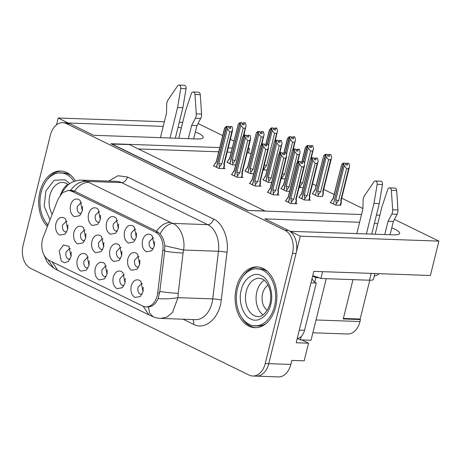 <?xml version="1.0" encoding="UTF-8"?>
<svg xmlns="http://www.w3.org/2000/svg" width="462" height="462" viewBox="0 0 462 462"><rect width="100%" height="100%" fill="white"/><g stroke="black" fill="none" stroke-linecap="round" stroke-linejoin="round"><path stroke-width="0.69" d="M250.496 318.855C242.914 315.944 238.005 300.537 241.285 289.997C243.451 278.886 254.158 271.234 261.348 275.67L261.492 275.745C269.075 278.655 273.983 294.057 270.703 304.602C268.538 315.708 257.831 323.36 250.641 318.924L250.496 318.855M50.006 219.808L44.185 206.208L45.871 190.95L54.187 180.232L64.951 179.782L69.71 183.593M68.37 173.487L58.789 172.909M264.766 269.375L255.18 268.797M366.424 233.899L373.966 203.419L379.262 203.609L382.467 184.557A2.795 1.923 -88 0 0 381.26 181.312A2.795 1.923 -88 0 0 380.7 181.168L375.404 180.983A2.795 1.923 -88 0 0 373.954 181.837L364.351 195.946A6.081 4.175 -88 0 0 363.109 200.115L362.895 209.003L356.82 233.558M373.966 203.419L377.171 184.373A2.795 1.923 -88 0 0 375.958 181.121A2.795 1.923 -88 0 0 375.404 180.983M195.368 131.965A19.456 4.135 -166.1 0 1 203.245 137.497A19.456 4.135 -166.1 0 1 196.928 138.964L188.363 138.658L191.649 125.393L196.945 125.583L200.704 118.422A6.081 4.175 -88 0 0 201.571 114.068L200.265 94.635A2.795 1.923 -88 0 0 199.012 92.331A2.795 1.923 -88 0 0 198.452 92.186L193.156 91.996A2.795 1.923 -88 0 0 191.326 93.63L185.429 111.371L178.759 138.317M191.649 125.393L195.409 118.232A6.081 4.175 -88 0 0 196.269 113.877L194.97 94.444A2.795 1.923 -88 0 0 193.711 92.14A2.795 1.923 -88 0 0 193.156 91.996M170.028 138.005L177.57 107.53L182.871 107.721L186.076 88.669A2.795 1.923 -88 0 0 184.864 85.424A2.795 1.923 -88 0 0 184.309 85.279L179.008 85.089A2.795 1.923 -88 0 0 177.558 85.949L167.96 100.052A6.081 4.175 -88 0 0 166.713 104.221L166.499 113.115L160.424 137.664M177.57 107.53L180.775 88.479A2.795 1.923 -88 0 0 179.568 85.233A2.795 1.923 -88 0 0 179.008 85.089M391.759 227.853A19.456 4.135 -166.1 0 1 399.636 233.391A19.456 4.135 -166.1 0 1 393.324 234.852L384.759 234.552L388.04 221.286L393.341 221.471L397.101 214.31A6.081 4.175 -88 0 0 397.961 209.956L396.662 190.523A2.795 1.923 -88 0 0 395.403 188.219A2.795 1.923 -88 0 0 394.848 188.074L389.547 187.89A2.795 1.923 -88 0 0 387.722 189.524L381.826 207.259L375.156 234.211M397.101 214.31L391.799 214.125A6.081 4.175 -88 0 0 392.665 209.765L391.36 190.338A2.795 1.923 -88 0 0 390.107 188.028A2.795 1.923 -88 0 0 389.547 187.89M257.011 268.74A28.575 19.635 92 0 1 262.705 270.189A28.575 19.635 92 0 1 275.254 302.212A28.575 19.635 92 0 1 254.978 325.854A28.575 19.635 92 0 1 249.284 324.405A28.575 19.635 92 0 1 236.735 292.388A28.575 19.635 92 0 1 257.011 268.74L259.661 268.832A28.575 19.635 92 0 1 265.35 270.287A28.575 19.635 92 0 1 267.816 271.772M48.008 224.925A28.575 19.635 92 0 1 41.083 192.579A28.575 19.635 92 0 1 60.614 172.846L63.265 172.944A28.575 19.635 92 0 1 68.959 174.393A28.575 19.635 92 0 1 71.419 175.883M60.614 172.846A28.575 19.635 92 0 1 66.309 174.301A28.575 19.635 92 0 1 74.018 181.433M47.378 226.536A30.4 20.888 92 0 1 39.882 192.111A30.4 20.888 92 0 1 60.678 171.027A30.4 20.888 92 0 1 66.736 172.569A30.4 20.888 92 0 1 75.445 180.965M263.132 268.462A30.4 20.888 92 0 1 276.478 302.523A30.4 20.888 92 0 1 254.914 327.679A30.4 20.888 92 0 1 248.856 326.137A30.4 20.888 92 0 1 235.51 292.071A30.4 20.888 92 0 1 257.074 266.915A30.4 20.888 92 0 1 263.132 268.462M66.649 232.022L64.923 231.808C62.849 230.451 62.099 228.141 62.67 224.89L66.401 221.154L67.036 221.252M81.3 213.577L79.574 213.363C77.5 212.006 76.75 209.696 77.321 206.445L81.052 202.708L81.682 202.806M69.999 259.257L68.266 259.043C66.199 257.68 65.448 255.376 66.014 252.125L69.745 248.389L70.38 248.487M84.65 240.812L82.917 240.592C80.85 239.235 80.099 236.931 80.665 233.68L84.396 229.937L85.031 230.041M99.301 222.366L97.569 222.147C95.501 220.79 94.75 218.486 95.316 215.234L99.047 211.492L99.682 211.59M87.994 268.047L86.261 267.827C84.194 266.47 83.443 264.166 84.009 260.909L87.74 257.172L88.375 257.27M102.645 249.601L100.912 249.382C98.845 248.025 98.094 245.72 98.66 242.463L102.391 238.727L103.026 238.825M117.296 231.15L115.564 230.936C113.496 229.579 112.745 227.269 113.311 224.018L117.042 220.282L117.677 220.38M105.994 276.83L104.262 276.617C102.189 275.254 101.438 272.95 102.01 269.698L105.74 265.962L106.376 266.06M120.646 258.385L118.913 258.171C116.84 256.808 116.089 254.504 116.661 251.253L120.391 247.517L121.027 247.615M135.291 239.94L133.564 239.726C131.491 238.363 130.74 236.059 131.312 232.808L135.043 229.065L135.678 229.169M123.989 285.62L122.257 285.401C120.189 284.043 119.439 281.739 120.005 278.482L123.735 274.746L124.37 274.844M138.64 267.175L136.908 266.955C134.84 265.598 134.09 263.294 134.656 260.037L138.386 256.3L139.022 256.398M153.292 248.729L151.559 248.51C149.492 247.153 148.741 244.848 149.307 241.591L153.037 237.855L153.673 237.953M141.984 294.404L140.252 294.19C138.184 292.833 137.433 290.523 137.999 287.272L141.73 283.535L142.365 283.633M63.929 217.81L65.61 219.08L67.683 229.337L65.078 234.095L59.65 235.112C56.22 232.836 54.972 228.99 55.896 223.585C57.554 218.538 60.233 216.609 63.929 217.81M78.58 199.365L80.261 200.635L82.334 210.891L79.73 215.644L74.301 216.666C70.871 214.385 69.623 210.545 70.547 205.134C72.205 200.092 74.884 198.163 78.58 199.365M71.032 256.572L68.422 261.325L64.628 262.797L61.232 260.984L59.24 250.814L63.461 244.976L68.959 246.315L71.032 256.572M81.93 226.594L83.61 227.87L85.684 238.126L83.073 242.879L77.645 243.901C74.22 241.62 72.967 237.78 73.891 232.369C75.554 227.321 78.234 225.398 81.93 226.594M96.581 208.148L98.256 209.419L100.329 219.681L97.725 224.434L92.296 225.456C88.871 223.175 87.618 219.329 88.542 213.923C90.206 208.876 92.885 206.953 96.581 208.148M85.274 253.829L86.954 255.099L89.027 265.355L86.423 270.114L80.994 271.13C77.564 268.855 76.317 265.009 77.241 259.604C78.898 254.556 81.578 252.633 85.274 253.829M99.925 235.383L101.605 236.654L103.679 246.91L101.068 251.669L95.64 252.685C92.215 250.41 90.962 246.564 91.892 241.158C93.549 236.111 96.229 234.188 99.925 235.383M114.576 216.938L116.257 218.208L118.33 228.465L115.719 233.223L110.291 234.24C106.866 231.964 105.613 228.118 106.537 222.713C108.2 217.666 110.88 215.742 114.576 216.938M103.269 262.618L104.949 263.889L107.022 274.145L104.418 278.898L98.989 279.92C95.565 277.639 94.312 273.799 95.236 268.387C96.899 263.346 99.573 261.417 103.269 262.618M117.92 244.167L119.6 245.443L121.673 255.7L119.069 260.452L113.64 261.475C110.21 259.194 108.963 255.353 109.887 249.942C111.55 244.895 114.224 242.972 117.92 244.167M132.571 225.722L134.251 226.998L136.325 237.254L133.72 242.007L128.292 243.029C124.861 240.748 123.614 236.908 124.538 231.497C126.195 226.449 128.875 224.526 132.571 225.722M121.269 271.402L122.95 272.672L125.023 282.935L122.413 287.687L116.984 288.704C113.56 286.428 112.306 282.582 113.23 277.177C114.894 272.13 117.573 270.206 121.269 271.402M135.92 252.957L137.601 254.227L139.674 264.489L137.064 269.242L131.635 270.258C128.211 267.983 126.958 264.137 127.882 258.732C129.545 253.684 132.224 251.761 135.92 252.957M150.572 234.511L152.246 235.782L154.325 246.038L151.715 250.797L146.287 251.813C142.862 249.538 141.609 245.692 142.533 240.286C144.196 235.239 146.876 233.316 150.572 234.511M139.264 280.191L140.945 281.462L143.018 291.718L140.413 296.471L134.985 297.493C131.555 295.212 130.307 291.372 131.231 285.961C132.889 280.919 135.568 278.99 139.264 280.191M160.008 233.836C163.75 227.373 168.018 223.897 172.805 223.406C180.342 226.409 185.533 239.195 183.581 250.029L164.743 245.72C164.258 240.812 162.682 236.844 160.008 233.836L156.583 231.219C160.643 225.41 165.309 222.47 170.582 222.407L86.712 181.375C80.463 181.15 75.139 184.107 70.726 190.24L68.907 190.413M71.754 191.245L68.486 190.384L62.48 192.625L58.125 199.012L43.284 237.018A16.418 11.279 -88 0 0 49.209 260.395L142.729 306.058A16.418 11.279 -88 0 0 145.998 306.895A16.418 11.279 -88 0 0 157.698 292.885L162.843 250.144A16.418 11.279 -88 0 0 155.578 232.172L71.754 191.245L74.948 191.36M61.071 193.994L61.157 193.249L67.695 185.06L70.726 182.975C74.498 180.942 78.263 180.001 82.022 180.145L86.712 181.375L121.61 182.617A24.319 16.713 -88 0 0 116.765 181.381L82.022 180.145M164.743 245.72L164.657 251.184L159.806 291.482L158.102 298.602C155.885 303.713 152.668 306.491 148.458 306.947L144.999 306.791M156.583 231.219L74.567 191.176L70.934 190.246M72.378 190.552L72.69 190.494M221.269 299.942A6.081 0.537 -173.1 0 0 212.734 298.897L178.014 297.661L172.488 312.456L166.949 317.059L160.857 318.422L195.403 319.652A24.319 16.713 -88 0 0 212.734 298.897L218.462 251.27A24.319 16.713 -88 0 0 207.704 224.648A6.081 4.227 116 0 0 213.548 219.04C222.534 222.626 229.129 238.941 226.998 252.316L221.269 299.942C219.508 318.052 205.18 330.665 193.543 324.341L183.039 319.213M108.657 181.092L117.995 175.739L127.454 177.004L213.548 219.04M143.335 287.324A5.475 3.76 -88 0 0 143.208 290.794M154.637 241.649A5.475 3.76 -88 0 0 154.516 245.114M139.986 260.094A5.475 3.76 -88 0 0 139.865 263.559M125.335 278.54A5.475 3.76 -88 0 0 125.214 282.005M136.642 232.86A5.475 3.76 -88 0 0 136.521 236.33M121.991 251.305A5.475 3.76 -88 0 0 121.87 254.776M107.34 269.75A5.475 3.76 -88 0 0 107.219 273.221M118.647 224.076A5.475 3.76 -88 0 0 118.52 227.541M103.996 242.521A5.475 3.76 -88 0 0 103.869 245.986M89.345 260.966A5.475 3.76 -88 0 0 89.218 264.431M100.647 215.286A5.475 3.76 -88 0 0 100.525 218.757M85.996 233.732A5.475 3.76 -88 0 0 85.874 237.202M71.344 252.177A5.475 3.76 -88 0 0 71.223 255.648M82.652 206.497A5.475 3.76 -88 0 0 82.531 209.967M68.001 224.942A5.475 3.76 -88 0 0 67.879 228.413M143.197 306.271L148.88 314.853L57.721 270.345L53.69 268.133L47.811 259.552M159.806 291.482C166.649 292.492 172.782 293.11 178.205 293.335L178.014 297.661C171.997 298.798 165.361 299.11 158.102 298.602M148.458 306.947L149.694 313.178L153.193 316.765C154.551 317.51 157.103 318.058 160.857 318.422M292.492 253.384L265.234 363.542A18.243 12.532 -88 0 1 252.795 376.016A18.243 12.532 -88 0 1 249.162 375.092L30.608 268.382A18.243 12.532 -88 0 1 23.1 245.322L50.364 135.164A18.243 12.532 -88 0 1 62.797 122.69A18.243 12.532 -88 0 1 66.43 123.614L284.99 230.324A18.243 12.532 -88 0 1 292.492 253.384L296.026 253.511A18.243 12.532 -88 0 0 296.338 252.079A18.243 12.532 -88 0 0 289.98 231.318A18.243 12.532 -88 0 0 288.519 230.451L264.865 218.901L359.609 222.268M361.527 214.53L247.615 210.481L110.868 143.711L219.773 147.586M384.759 234.552L289.98 231.318M296.338 252.079L300.271 236.186L290.015 231.179M300.271 236.186L438.9 241.118L394.427 219.404M379.862 215.182L376.432 215.061M228.216 147.886L232.201 148.025M248.21 148.597L249.503 148.643L248.342 148.077M233.934 141.043L230.342 139.287M222.742 135.58L198.031 123.516M182.692 122.43L179.256 122.309M164.357 121.777L58.218 118.006L56.52 124.85M188.363 138.658L93.619 135.291L69.964 123.741A18.243 12.532 -88 0 0 68.434 123.152L58.218 118.006M68.468 123.013L163.219 126.38M178.014 127.327A19.456 4.135 -166.1 0 1 181.335 127.916M374.411 223.215A19.456 4.135 -166.1 0 1 377.731 223.804M68.434 123.152A18.243 12.532 -88 0 0 66.332 122.811L62.797 122.69M252.795 376.016L256.329 376.143A18.243 12.532 -88 0 0 268.763 363.669L296.026 253.511M346.581 168.514L344.236 165.644L335.758 199.89A4.135 0.878 13.9 0 0 338.652 200.566L346.581 168.514L348.614 168.59L340.679 200.635A4.135 0.878 13.9 0 0 341.164 200.364L349.37 167.204L349.532 165.835L348.874 163.23M341.718 164.414L333.137 198.377A4.135 0.878 13.9 0 0 333.246 198.666L341.718 164.414L343.376 163.074L333.46 203.858M345.12 163.207L343.289 163.034M346.916 163.074L345.703 164.143M346.985 163.242L348.752 163.305M344.236 165.644L343.613 163.196L345.38 163.259L345.824 165.003L347.591 165.067L347.106 163.167M349.37 167.204L348.614 168.59M332.386 203.551L333.281 203.852M343.613 163.196L333.437 203.927L334.274 204.47M343.532 163.155L345.38 163.259M335.862 205.168L336.244 203.632L338.652 200.566M335.758 199.89L336.244 203.632M340.679 200.635L341.141 201.848L340.101 205.319M330.815 202.783L331.214 201.178L333.148 198.342M331.214 201.178L333.246 198.666M345.137 163.138L343.376 163.074M341.279 201.322C341.441 202.472 341.395 202.645 341.141 201.848C341.395 202.645 341.441 202.472 341.279 201.322M341.175 200.329L341.378 202.385L340.702 205.128L340.303 205.22M340.13 205.215L335.683 205.163L330.186 202.477L330.884 202.5M323.175 191.545L323.383 193.595L322.366 196.541L317.689 196.373L312.185 193.688L312.889 193.711M303.066 187.705L299.145 187.318M285.071 178.921L281.144 178.534M267.076 170.132L263.149 169.745M235.649 164.94L232.27 164.819L226.767 162.133L227.471 162.162M289.639 191.303L286.261 191.181L280.757 188.496L281.462 188.519M309.344 199.653L310.441 200.19L304.256 199.971L298.758 197.286L299.463 197.309M295.911 203.251L297.008 203.782L290.829 203.563L285.325 200.878L286.03 200.906M277.916 194.462L279.013 194.999L272.834 194.779L267.331 192.094L268.035 192.117M259.921 185.678L261.013 186.209L254.833 185.99L249.336 183.304L250.034 183.333M223.926 168.104L225.023 168.636L218.838 168.416L213.34 165.731L214.045 165.754M241.921 176.888L243.018 177.425L236.839 177.206L231.335 174.52L232.04 174.544M271.639 182.513L268.266 182.398L262.762 179.712L263.467 179.735M253.644 173.729L250.265 173.608L244.768 170.923L245.472 170.946M250.93 153.863L248.897 152.87L247.17 152.812M231.162 152.241L227.171 152.102M218.728 151.802L138.363 148.943M362.907 208.535L341.707 198.186M334.107 194.473L323.706 189.397M316.106 185.689L312.52 183.94M317.868 196.379L318.249 194.843L320.657 191.776L328.586 159.731L330.613 159.8L322.684 191.845A4.135 0.878 13.9 0 0 323.169 191.58L331.375 158.42L331.537 157.045L330.913 154.597L328.823 154.372L327.656 155.555M322.684 191.845L323.146 193.058C323.4 193.855 323.446 193.682 323.284 192.538C323.446 193.682 323.4 193.855 323.146 193.058L322.309 196.431M312.82 194L313.219 192.388L315.148 189.559M311.197 158.431L313.542 148.256L312.595 145.651L310.828 145.588L309.661 146.766M299.873 187.595L300.248 186.059L302.656 182.987L310.591 150.941L312.618 151.016L310.666 158.899M293.203 149.648L295.541 139.472L294.6 136.862L292.833 136.798L291.666 137.976M281.872 178.806L282.253 177.269L284.661 174.203L292.59 142.157L294.623 142.227L292.671 150.115M275.208 140.858L277.547 130.682L276.599 128.078L274.832 128.014L273.666 129.193M263.877 170.016L264.258 168.48L266.666 165.413L274.595 133.368L276.623 133.437L274.671 141.326M265.28 211.105L129.366 144.548L111.66 144.098M265.321 210.932L247.62 210.481M369.762 280.238L360.158 319.034L343.382 318.433M249.503 148.643L248.458 152.858M323.723 155.63L315.142 189.593A4.135 0.878 13.9 0 0 315.251 189.876L323.723 155.63L325.375 154.291L315.459 195.074M327.125 154.423L325.294 154.25M328.586 159.731L326.241 156.855L325.618 154.406L327.385 154.47L327.824 156.22L329.591 156.277L329.152 154.533L330.913 154.597M329.152 154.533L328.823 154.372M331.375 158.42L330.613 159.8M326.241 156.855L317.764 191.106A4.135 0.878 13.9 0 0 320.657 191.776M317.764 191.106L318.249 194.843M325.618 154.406L315.442 195.143L316.279 195.686M313.219 192.388L315.251 189.876M314.391 194.762L315.286 195.068M309.13 145.634L307.299 145.461L305.353 147.644L301.888 161.631M310.591 150.941L308.241 148.071L307.623 145.622L309.384 145.68L309.829 147.43L311.596 147.494L311.151 145.744L312.918 145.807M311.151 145.744L310.828 145.588M313.38 149.63L312.618 151.016M308.241 148.071L304.458 163.369M300.34 182.49A4.135 0.878 13.9 0 0 302.656 182.987M307.623 145.622L303.569 161.625M307.299 145.461L303.39 161.619M302.084 161.567L305.728 146.841M291.129 136.85L289.299 136.677L287.352 138.86L283.893 152.847M292.59 142.157L290.246 139.281L289.622 136.833L291.389 136.896L291.834 138.64L293.601 138.704L293.156 136.96L294.923 137.023M293.156 136.96L292.833 136.798M295.38 140.846L294.623 142.227M290.246 139.281L286.457 154.579M282.34 173.7A4.135 0.878 13.9 0 0 284.661 174.203M289.622 136.833L285.568 152.835M289.299 136.677L285.395 152.83M284.084 152.783L287.728 138.057M273.134 128.061L271.304 127.887L269.358 130.07L265.893 144.057M274.595 133.368L272.251 130.498L271.627 128.043L273.394 128.107L273.833 129.857L275.6 129.92L275.161 128.17L276.923 128.234M275.161 128.17L274.832 128.014M277.385 132.057L276.623 133.437M272.251 130.498L268.462 145.79M264.345 164.917A4.135 0.878 13.9 0 0 266.666 165.413M271.627 128.043L267.573 144.046M271.304 127.887L267.4 144.04M266.089 143.994L269.733 129.268M111.706 143.919L247.661 210.302M359.303 318.999L360.47 319.571L343.249 318.959L352.98 279.643M253.17 325.67L262.739 325.785M393.341 221.471L390.055 234.736M256.884 376.143L278.361 376.911A18.243 12.532 -88 0 0 290.8 364.437L291.799 360.4L304.163 360.839L308.529 343.191L296.165 342.752L313.837 271.35L430.393 275.491L438.9 241.118M196.945 125.583L193.665 138.848M291.008 203.575L291.331 202.264L293.74 199.197L301.726 166.921L299.382 164.05L298.677 161.556L300.525 161.66L300.964 163.409L302.731 163.473L302.292 161.723L301.963 161.567L300.797 162.745M298.677 161.556L288.554 202.454M273.013 194.785L273.337 193.48L275.745 190.413L283.732 158.131L281.381 155.261L280.677 152.772L282.525 152.876L282.969 154.62L284.736 154.683L284.292 152.939L283.968 152.778L282.802 153.956M280.677 152.772L270.559 193.67M255.012 185.995L255.336 184.69L257.744 181.624L265.731 149.347L263.386 146.477L262.682 143.982L264.53 144.086L264.974 145.836L266.741 145.9L266.297 144.15L265.973 143.994L264.807 145.172M262.682 143.982L252.558 184.881M237.018 177.212L237.341 175.907L239.749 172.84L247.736 140.558L245.391 137.688L244.687 135.199L246.535 135.302L246.974 137.047L248.741 137.11L248.302 135.36L247.973 135.204L246.806 136.382M244.687 135.199L234.563 176.091M219.023 168.422L219.346 167.117L221.754 164.05L229.741 131.774L227.391 128.904L226.686 126.409L228.534 126.513L228.979 128.263L230.746 128.321L230.301 126.576L229.978 126.415L228.811 127.599M226.686 126.409L216.568 167.308M291.331 202.264L290.846 198.527A4.135 0.878 13.9 0 0 293.74 199.197M290.846 198.527L299.382 164.05M273.337 193.48L272.851 189.738A4.135 0.878 13.9 0 0 275.745 190.413M272.851 189.738L281.381 155.261M255.336 184.69L254.851 180.954A4.135 0.878 13.9 0 0 257.744 181.624M254.851 180.954L263.386 146.477M237.341 175.907L236.856 172.164A4.135 0.878 13.9 0 0 239.749 172.84M236.856 172.164L245.391 137.688M219.346 167.117L218.861 163.381A4.135 0.878 13.9 0 0 221.754 164.05M218.861 163.381L227.391 128.904M301.726 166.921L303.753 166.996L295.767 199.272L296.229 200.479C296.483 201.374 296.529 201.201 296.367 199.959C296.529 201.201 296.483 201.374 296.229 200.479L295.42 203.73M298.758 161.596L300.525 161.66M283.732 158.131L285.759 158.206L277.772 190.483L278.228 191.695C278.488 192.585 278.534 192.411 278.367 191.176C278.534 192.411 278.488 192.585 278.228 191.695L277.425 194.941M280.763 152.812L282.525 152.876M265.731 149.347L267.764 149.417L259.777 181.699L260.233 182.906C260.493 183.795 260.539 183.622 260.372 182.386C260.539 183.622 260.493 183.795 260.233 182.906L259.43 186.157M262.762 144.023L264.53 144.086M247.736 140.558L249.763 140.633L241.776 172.909L242.238 174.122C242.492 175.011 242.538 174.838 242.377 173.597C242.538 174.838 242.492 175.011 242.238 174.122L241.43 177.368M244.768 135.239L246.535 135.302M229.741 131.774L231.768 131.843L223.781 164.12L224.237 165.332C224.497 166.135 224.544 165.962 224.376 164.813C224.544 165.962 224.497 166.135 224.237 165.332L223.435 168.578M226.773 126.449L228.534 126.513M295.79 203.742L296.465 201.016L296.263 198.966M295.767 199.272A4.135 0.878 13.9 0 0 296.252 199.001A4.135 0.878 13.9 0 0 296.257 198.931M302.292 161.723L304.054 161.787L304.677 164.235L303.753 166.996M288.398 202.379L298.435 161.44L300.265 161.613M277.795 194.952L278.471 192.232L278.263 190.177M277.772 190.483A4.135 0.878 13.9 0 0 278.257 190.211A4.135 0.878 13.9 0 0 278.257 190.142M284.292 152.939L286.059 152.997L286.683 155.451L285.759 158.206M270.397 193.59L280.44 152.651L282.27 152.83M260.464 183.443L260.268 181.393M259.777 181.699A4.135 0.878 13.9 0 0 260.256 181.427A4.135 0.878 13.9 0 0 260.262 181.358M266.297 144.15L268.064 144.213L268.682 146.662L267.764 149.417M252.402 184.806L262.439 143.867L264.27 144.04M241.799 177.379L242.446 174.174M241.776 172.909A4.135 0.878 13.9 0 0 242.261 172.638A4.135 0.878 13.9 0 0 242.267 172.569M248.302 135.36L250.063 135.424L250.687 137.878L249.763 140.633M234.407 176.016L244.444 135.077L246.275 135.25M223.804 168.595L224.48 165.87L224.272 163.819M223.781 164.12A4.135 0.878 13.9 0 0 224.266 163.854A4.135 0.878 13.9 0 0 224.266 163.779M230.301 126.576L232.068 126.64L232.692 129.089L231.768 131.843M216.407 167.232L226.444 126.293L228.28 126.467M304.054 161.787L301.963 161.567M298.516 161.481L300.283 161.544M286.059 152.997L283.968 152.778M280.521 152.697L282.288 152.755M268.064 144.213L265.973 143.994M262.526 143.907L264.287 143.971M250.063 135.424L247.973 135.204M244.525 135.118L246.292 135.181M232.068 126.64L229.978 126.415M226.53 126.334L228.297 126.397M309.684 195.334A4.135 0.878 -166.1 0 1 309.684 195.403L317.943 162.018L318.104 160.643L317.481 158.189L315.402 157.975L314.229 159.153M297.771 162.023L300.109 151.859L299.168 149.249L297.401 149.186L296.229 150.369M279.776 153.234L282.115 143.07L281.173 140.46L279.406 140.396L278.234 141.58M261.775 144.45L264.114 134.286L263.178 131.676L261.411 131.612L260.239 132.796M243.78 135.661L246.119 125.497L245.178 122.886L243.41 122.823L242.238 124.007M298.435 161.44L296.488 163.623L288.224 197.014A4.135 0.878 13.9 0 0 288.334 197.297L296.864 162.82M285.961 201.189L286.301 199.809L288.334 197.297M286.301 199.809L288.236 196.979M280.44 152.651L278.494 154.834L270.23 188.225A4.135 0.878 13.9 0 0 270.334 188.513L278.869 154.037M267.966 192.4L268.307 191.025L270.334 188.513M268.307 191.025L270.235 188.19M262.439 143.867L260.493 146.05L252.229 179.441A4.135 0.878 13.9 0 0 252.339 179.724L260.868 145.247M249.965 183.616L250.306 182.236L252.339 179.724M250.306 182.236L252.24 179.406M244.444 135.077L242.498 137.26L234.234 170.651A4.135 0.878 13.9 0 0 234.344 170.94L242.873 136.457M231.97 174.827L232.311 173.452L234.344 170.94M232.311 173.452L234.246 170.617M226.444 126.293L224.503 128.476L216.239 161.867A4.135 0.878 13.9 0 0 216.343 162.15L224.879 127.674M213.975 166.043L214.316 164.663L216.343 162.15M214.316 164.663L216.245 161.833M317.943 162.018L317.186 163.398L309.199 195.674L309.656 196.887L308.853 200.133M309.684 195.403A4.135 0.878 -166.1 0 1 309.199 195.674M309.794 196.362C309.962 197.511 309.915 197.684 309.656 196.887C309.915 197.684 309.962 197.511 309.794 196.362M309.69 195.368L309.892 197.424L309.222 200.144M299.948 153.228L299.191 154.608L297.239 162.491M281.953 144.439L281.191 145.825L279.239 153.707M263.952 135.655L263.196 137.035L261.244 144.918M245.957 126.865L245.201 128.245L243.249 136.134M263.028 314.893A19.156 13.161 92 0 1 256.087 297.303A19.156 13.161 92 0 1 264.264 280.243M61.515 192.573A19.156 13.161 92 0 1 67.868 184.355M304.435 199.977L304.758 198.672L307.166 195.605L315.159 163.323L317.186 163.398M304.758 198.672L304.279 194.929A4.135 0.878 13.9 0 0 307.166 195.605M315.159 163.323L312.809 160.458L304.279 194.929M317.481 158.189L315.713 158.125L316.164 159.881L314.397 159.817L313.946 158.062L312.104 157.964L301.981 198.856M313.946 158.062L312.104 157.964M315.713 158.125L315.402 157.975M301.657 193.416L310.291 159.228L301.761 193.705A4.135 0.878 -166.1 0 1 301.657 193.416A4.135 0.878 -166.1 0 1 301.686 193.353M301.761 193.705L299.728 196.217L301.663 193.382M299.728 196.217L299.388 197.592M313.634 157.912L311.867 157.848L313.634 157.912M301.825 198.781L311.948 157.883M286.44 191.187L286.763 189.882L289.172 186.815L297.158 154.539L299.191 154.608M286.763 189.882L286.278 186.146A4.135 0.878 13.9 0 0 289.172 186.815M297.158 154.539L294.814 151.669L286.278 186.146M299.486 149.399L297.719 149.342L298.163 151.091L296.396 151.034L295.951 149.278L294.109 149.174L283.986 190.073M295.951 149.278L294.109 149.174M297.719 149.342L297.401 149.186M283.656 184.633L292.296 150.445L283.766 184.916A4.135 0.878 -166.1 0 1 283.656 184.633A4.135 0.878 -166.1 0 1 283.685 184.563M283.766 184.916L281.733 187.428L283.668 184.598M281.733 187.428L281.393 188.808M295.64 149.122L293.872 149.059L295.64 149.122M283.83 189.998L293.947 149.099M268.445 182.403L268.769 181.098L271.177 178.026L279.163 145.749L281.191 145.825M268.769 181.098L268.283 177.356A4.135 0.878 13.9 0 0 271.177 178.026M279.163 145.749L276.813 142.885L268.283 177.356M281.485 140.615L279.724 140.552L280.168 142.308L278.401 142.244L277.957 140.488L276.109 140.39L265.991 181.283M277.957 140.488L276.109 140.39M279.724 140.552L279.406 140.396M265.662 175.843L274.301 141.655L265.765 176.126A4.135 0.878 -166.1 0 1 265.662 175.843A4.135 0.878 -166.1 0 1 265.69 175.779M265.765 176.126L263.738 178.638L265.667 175.808M263.738 178.638L263.398 180.018M277.639 140.333L275.878 140.275L277.639 140.333M265.835 181.208L275.953 140.309M250.444 173.614L250.768 172.309L253.176 169.242L261.169 136.966L263.196 137.035M250.768 172.309L250.288 168.566A4.135 0.878 13.9 0 0 253.176 169.242M261.169 136.966L258.818 134.095L250.288 168.566M263.49 131.826L261.723 131.762L262.173 133.518L260.406 133.454L259.956 131.705L258.114 131.601L247.99 172.499M259.956 131.705L258.114 131.601M261.723 131.762L261.411 131.612M247.667 167.059L256.3 132.871L247.771 167.342A4.135 0.878 -166.1 0 1 247.667 167.059A4.135 0.878 -166.1 0 1 247.696 166.99M247.771 167.342L245.738 169.854L247.672 167.025M245.738 169.854L245.397 171.229M259.644 131.549L257.877 131.485L259.644 131.549M247.834 172.418L257.958 131.526M232.45 164.83L232.773 163.525L235.181 160.453L243.168 128.176L245.201 128.245M232.773 163.525L232.288 159.783A4.135 0.878 13.9 0 0 235.181 160.453M243.168 128.176L240.823 125.312L232.288 159.783M245.495 123.042L243.728 122.979L244.173 124.734L242.406 124.671L241.961 122.915L240.119 122.811L229.995 163.71M241.961 122.915L240.119 122.811M243.728 122.979L243.41 122.823M229.666 158.27L238.305 124.082L229.776 158.553A4.135 0.878 -166.1 0 1 229.666 158.27A4.135 0.878 -166.1 0 1 229.695 158.206M229.776 158.553L227.743 161.065L229.678 158.235M227.743 161.065L227.402 162.445M241.649 122.759L239.882 122.696L241.649 122.759M229.839 163.635L239.957 122.736M267.198 310.245A13.739 9.442 92 0 1 262.07 297.516A13.739 9.442 92 0 1 268.093 285.181M312.185 157.998L312.809 160.458M311.867 157.848L310.291 159.228M294.184 149.214L294.814 151.669M293.872 149.059L292.296 150.445M276.189 140.425L276.813 142.885M275.878 140.275L274.301 141.655M258.194 131.641L258.818 134.095M257.877 131.485L256.3 132.871M240.194 122.852L240.823 125.312M239.882 122.696L238.305 124.082M265.973 323.596A28.575 19.635 92 0 1 257.629 325.953L254.978 325.854M312.67 276.068L315.823 277.61L314.714 282.103A12.162 8.356 -88 0 0 316.245 283.027L304.55 330.29A12.162 8.356 92 0 1 301.264 336.44L300.41 339.899L311.007 340.28L326.247 278.696M300.41 339.899L297.551 338.507A12.162 8.356 92 0 1 297.205 338.559M315.823 277.61L319.075 277.726A12.162 2.581 13.9 0 0 312.739 275.785M379.031 273.666A7.294 5.07 -64 0 1 374.555 275.785L374.318 275.779M379.262 203.609L371.719 234.084M322.615 271.662L320.917 278.505A12.162 2.581 13.9 0 0 319.075 277.726M320.917 278.505L369.496 280.232A12.162 2.581 13.9 0 0 373.44 279.319L374.873 273.516M312.023 278.673A12.162 8.356 -88 0 0 314.714 282.103M297.551 338.507A12.162 8.356 -88 0 0 301.264 336.44M182.871 107.721L175.329 138.196M301.905 339.957L308.529 343.191M316.245 283.027L310.995 282.842M391.799 214.125L388.04 221.286M271.546 128.003L273.394 128.107M289.541 136.792L291.389 136.896M307.536 145.576L309.384 145.68M325.537 154.366L327.385 154.47M316.031 319.97L359.985 321.529A18.243 12.532 92 0 1 347.545 334.003L312.866 332.773M359.985 321.529L360.47 319.571M273.152 127.991L271.385 127.928M291.147 136.775L289.385 136.717M309.147 145.565L307.38 145.501M327.142 154.354L325.375 154.291M254.025 315.5A19.156 13.161 92 0 1 245.749 294.005A19.156 13.161 92 0 1 259.326 278.251L262.497 279.094C265.153 279.62 271.09 287.508 270.674 296.899C271.13 309.407 261.596 318.047 257.963 316.534A19.156 13.161 92 0 1 254.146 315.558A19.156 13.161 92 0 1 254.025 315.5M52.177 214.235A19.156 13.161 92 0 1 50.456 193.451A19.156 13.161 92 0 1 62.93 182.363L66.106 183.2L68.214 184.65M61.561 171.084A30.4 20.888 -88 0 0 46.858 180.174M257.958 266.972A30.4 20.888 -88 0 0 243.255 276.062M377.171 184.373L382.467 184.557M194.97 94.444L200.265 94.635M180.775 88.479L186.076 88.669M391.36 190.338L396.662 190.523M241.776 317.573A30.4 20.888 -88 0 0 250.623 326.201A30.4 20.888 -88 0 0 255.798 327.685M74.567 191.176C78.667 185.36 83.333 182.421 88.565 182.363M127.454 177.004A6.081 4.227 116 0 1 121.61 182.617L207.704 224.648L172.805 223.406L170.582 222.407M164.657 251.184C171.541 252.194 177.668 252.812 183.05 253.037L183.581 250.029L218.462 251.27A6.081 0.537 -173.1 0 1 226.998 252.316M183.05 253.037L178.205 293.335M164.755 250.208L162.843 250.144M159.586 292.948L157.698 292.885M155.578 232.172L158.287 232.27M52.039 261.775L57.721 270.339M192.839 319.56A6.081 4.227 -64 0 1 193.543 324.341M45.386 221.685A30.4 20.888 -88 0 0 47.886 225.225M66.43 123.614L69.964 123.741M288.519 230.451L284.99 230.324M265.234 363.542L268.763 363.669M268.769 363.652L290.8 364.437M397.961 209.956L392.665 209.765M196.269 113.877L201.571 114.068M200.704 118.422L195.409 118.232M371.188 273.388L369.496 280.232M304.55 330.29L299.295 330.099M72.996 190.575L69.104 190.436M60.366 194.86L61.157 193.249M148.29 306.976L145.998 306.895M53.69 268.133L48.972 264.224L47.078 261.827L43.393 253.678M153.193 316.759L148.88 314.853M296.252 199.001L304.51 165.621M278.257 190.211L286.515 156.837M260.47 183.443L259.8 186.169M260.256 181.427L268.52 148.048M242.267 172.603L242.452 174.174M242.261 172.638L250.52 139.264M224.266 163.854L232.53 130.463"/></g></svg>
